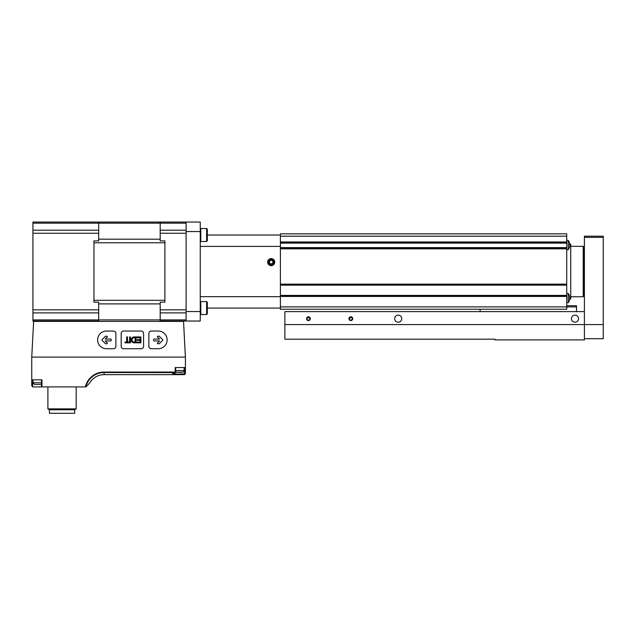 <?xml version="1.0" encoding="UTF-8"?>
<svg xmlns="http://www.w3.org/2000/svg" width="635" height="635" viewBox="0 0 635 635"><rect width="100%" height="100%" fill="white"/><g stroke="black" fill="none" stroke-linecap="round" stroke-linejoin="round"><path stroke-width="0.95" d="M569.746 244.467L569.746 244.467A7.517 7.517 0 0 0 569.5 243.03L569.524 243.03A7.541 7.541 0 0 0 568.23 240.435L568.23 249.626A7.541 7.541 0 0 0 569.524 247.031L569.5 247.031A7.517 7.517 0 0 0 569.746 245.594L569.746 245.594M569.5 244.467A7.271 7.271 0 0 1 569.5 245.594M569.746 297.49L569.746 297.49A7.517 7.517 0 0 0 569.5 296.053L569.524 296.053A7.541 7.541 0 0 0 568.23 293.465L568.23 302.649A7.541 7.541 0 0 0 569.524 300.061L569.5 300.061A7.517 7.517 0 0 0 569.746 298.625L569.746 298.625M569.5 297.49A7.271 7.271 0 0 1 569.5 298.625M280.384 306.895L566.722 306.895L566.722 233.839L280.384 233.839L280.384 309.253L566.722 309.253L566.722 306.895L576.501 306.895L576.501 311.61M569.682 299.212L570.73 298.926L570.73 244.157L569.682 243.88M480.116 309.253L480.116 311.61M566.722 305.713L576.501 305.713L576.501 306.895M284.861 324.572L584.398 324.572L584.398 311.61L284.861 311.61L284.861 339.185L494.84 339.185L494.84 339.892L584.398 339.892L584.398 324.572L584.398 338.709L603.25 338.709L603.25 324.572L584.398 324.572L584.398 236.196L603.25 236.196L603.25 324.572M348.964 318.675A1.889 1.889 0 0 0 351.79 320.31A1.889 1.889 0 0 0 351.79 317.048A1.889 1.889 0 0 0 348.964 318.675M306.538 318.675A1.889 1.889 0 0 0 309.372 320.31A1.889 1.889 0 0 0 309.372 317.048A1.889 1.889 0 0 0 306.538 318.675M394.684 318.675A3.532 3.532 0 0 0 399.986 321.739A3.532 3.532 0 0 0 399.986 315.619A3.532 3.532 0 0 0 394.684 318.675M571.436 318.675A3.532 3.532 0 0 0 576.739 321.739A3.532 3.532 0 0 0 576.739 315.619A3.532 3.532 0 0 0 571.436 318.675M306.991 318.675A1.437 1.437 0 0 1 308.427 317.238A1.437 1.437 0 0 1 309.864 318.675A1.437 1.437 0 0 1 308.427 320.119A1.437 1.437 0 0 1 306.991 318.675M349.409 318.675A1.437 1.437 0 0 1 350.845 317.238A1.437 1.437 0 0 1 352.282 318.675A1.437 1.437 0 0 1 350.845 320.119A1.437 1.437 0 0 1 349.409 318.675M307.34 317.738L309.515 317.738M349.758 317.738L351.933 317.738M583.216 246.324L583.216 296.759L583.692 296.291L583.692 246.801L583.216 246.324L570.73 246.324M200.255 231.553L200.255 321.032L186.111 321.032L186.111 231.553L200.255 231.553L200.255 222.052L186.111 222.052L186.111 231.553M200.255 311.539L186.111 311.539M267.652 262.12A3.532 3.532 0 0 1 272.955 259.056A3.532 3.532 0 0 1 272.955 265.176A3.532 3.532 0 0 1 267.652 262.12M280.384 296.672L200.255 296.672M280.384 246.412L200.255 246.412M280.384 308.07L207.327 308.07M280.384 235.013L207.327 235.013M200.763 241.498L206.621 241.498L207.327 240.792L207.327 229.243L206.621 228.536L200.763 228.536L200.763 241.498L200.255 240.99M206.621 241.498L206.621 228.536M200.763 314.555L206.621 314.555L207.327 313.849L207.327 302.3L206.621 301.593L200.763 301.593L200.763 314.555L200.255 314.047M206.621 314.555L206.621 301.593M271.193 264.16A2.04 2.04 0 0 1 269.423 263.136L271.193 264.16L272.955 263.136A2.04 2.04 0 0 1 271.193 264.16L269.423 263.136A2.04 2.04 0 0 1 269.423 261.096L269.423 263.136L269.423 261.096A2.04 2.04 0 0 1 271.193 260.08L269.423 261.096L271.193 260.08A2.04 2.04 0 0 1 272.955 263.136L272.955 261.096L271.193 260.08L272.955 261.096L272.955 263.136L271.193 264.16M268.375 262.12A2.81 2.81 0 0 1 272.598 259.683A2.81 2.81 0 0 1 272.598 264.557A2.81 2.81 0 0 1 268.375 262.12M269.423 262.12A1.77 1.77 0 0 1 272.074 260.588A1.77 1.77 0 0 1 272.074 263.652A1.77 1.77 0 0 1 269.423 262.12M175.673 372.531L175.673 367.578L184.531 367.578L184.531 373.864L185.404 373.475L185.404 357.092L183.539 321.389L33.623 321.389L31.75 357.092L31.75 385.723L31.75 379.833L41.958 379.833L41.958 386.905L85.971 386.905L89.662 383L85.971 386.905M185.404 357.092L31.75 357.092M185.404 367.578L175.204 367.578L175.204 372.054L104.1 372.054L104.1 374.65L184.229 374.65L104.1 374.65A16.661 16.661 0 0 0 89.662 383A16.661 16.661 0 0 1 104.1 374.65M32.925 386.905L41.481 386.905L41.481 379.833L33.044 379.833L33.044 382.778L41.481 382.778M32.623 386.866L31.75 385.723L32.623 386.866L32.623 379.833M185.341 373.864L184.229 374.65L185.404 373.475M85.828 386.905A18.796 18.796 0 0 1 104.1 372.515L175.45 372.602L175.204 372.054M184.531 373.864L177.117 374.142L172.331 373.451L175.45 372.602M93.964 222.052L164.902 222.052M98.679 240.911L93.964 240.911L93.964 302.181L98.679 302.181L98.679 321.032L32.925 321.032L32.925 222.052L98.679 222.052L98.679 240.911M186.111 222.052L160.187 222.052L160.187 240.911L164.902 240.911L164.902 302.181L160.187 302.181L160.187 321.032L186.111 321.032M160.187 233.251L186.111 233.251L186.111 309.832L160.187 309.832M32.925 223.187L186.111 223.187L186.111 230.188L160.187 230.188M160.187 312.896L186.111 312.896L186.111 319.905L32.925 319.905M47.895 386.905L47.895 408.876L49.427 409.765L47.895 408.876L76.176 408.876L74.644 409.765L49.427 409.765L49.427 413.298L74.644 413.298L74.644 409.765L76.176 408.876L76.176 386.905M176.101 372.293L181.753 372.293L175.117 372.15M33.044 382.778L34.425 384.405L42.037 384.405M151.233 348.726L158.305 348.726A8.834 8.834 0 0 0 167.14 339.892A8.834 8.834 0 0 0 158.305 331.049L151.233 331.049A2.357 2.357 0 0 0 148.876 333.407L148.876 346.369A2.357 2.357 0 0 0 151.233 348.726M159.385 343.614L162.687 340.312A0.468 0.468 0 0 0 162.687 339.646L159.385 336.344A0.468 0.468 0 0 0 159.052 336.209L157.869 336.209A0.468 0.468 0 0 0 157.536 337.01L159.56 339.034L154.059 339.034A0.468 0.468 0 0 0 153.591 339.511L153.591 340.447A0.468 0.468 0 0 0 154.059 340.924L159.56 340.924L157.536 342.948A0.468 0.468 0 0 0 157.869 343.749L159.052 343.749A0.468 0.468 0 0 0 159.385 343.614M141.216 348.726A2.357 2.357 0 0 0 143.573 346.369L143.573 333.407A2.357 2.357 0 0 0 141.216 331.049L123.547 331.049A2.357 2.357 0 0 0 121.19 333.407L121.19 346.369A2.357 2.357 0 0 0 123.547 348.726L141.216 348.726M133.914 342.837L135.914 342.837L135.914 336.939L133.914 336.939A2.961 2.961 0 0 0 133.914 342.837M136.62 342.837L140.867 342.837L140.867 336.939L136.62 336.939L136.62 337.709L140.097 337.709L140.097 339.598L136.977 339.598L136.977 340.36L140.097 340.36L140.097 342.067L136.62 342.067L136.62 342.837M129.08 342.837L129.08 342.011L127.492 342.011L127.492 336.939L126.667 336.939L126.667 342.011L125.079 342.011L125.079 342.837L129.08 342.837M130.437 342.837L130.437 336.939L129.611 336.939L129.611 342.837L130.437 342.837M115.887 346.369L115.887 333.407A2.357 2.357 0 0 0 113.53 331.049L106.458 331.049A8.834 8.834 0 0 0 97.623 339.892A8.834 8.834 0 0 0 106.458 348.726L113.53 348.726A2.357 2.357 0 0 0 115.887 346.369M111.173 340.447L111.173 339.511A0.468 0.468 0 0 0 110.696 339.034L105.204 339.034L107.22 337.01A0.468 0.468 0 0 0 106.886 336.209L105.712 336.209A0.468 0.468 0 0 0 105.378 336.344L102.076 339.646A0.468 0.468 0 0 0 102.076 340.312L105.378 343.614A0.468 0.468 0 0 0 105.712 343.749L106.886 343.749A0.468 0.468 0 0 0 107.22 342.948L105.204 340.924L110.696 340.924A0.468 0.468 0 0 0 111.173 340.447M135.088 342.011L135.088 337.764L133.914 337.764A2.135 2.135 0 0 0 133.914 342.011L135.088 342.011M566.722 236.196L280.384 236.196M566.722 241.943L280.384 241.943M566.722 242.395L280.384 242.395L566.722 242.411M566.722 243.141L280.384 243.141M566.722 247.626L280.384 247.626M566.722 248.372L280.384 248.372L566.722 248.356M566.722 248.825L280.384 248.825M566.722 284.139L280.384 284.139M566.722 284.829L280.384 284.829L566.722 284.845M566.722 285.155L280.384 285.155M566.722 295.402L280.384 295.402M566.722 295.727L280.384 295.727L566.722 295.719M566.722 296.426L280.384 296.426M603.25 237.371L584.398 237.371M85.352 386.905A19.256 19.256 0 0 1 104.1 372.054M164.902 242.768L93.964 242.768M160.187 239.189L98.679 239.189M160.187 303.903L98.679 303.903M164.902 300.315L93.964 300.315M98.679 233.251L32.925 233.251M98.679 309.832L32.925 309.832M98.679 230.188L32.925 230.188M98.679 312.896L32.925 312.896M175.673 372.15L182.729 372.15C183.094 372.38 183.555 371.832 184.11 370.522L184.11 367.578M175.673 370.522L184.11 370.522M34.425 384.405L41.481 384.405M566.722 302.649L568.23 302.649A7.541 7.541 0 0 0 569.524 300.061M568.23 293.465L566.722 293.465M568.23 240.435L566.722 240.435M568.23 249.626L566.722 249.626M584.398 249.158L583.692 249.158M584.398 293.934L583.692 293.934M583.216 296.759L570.73 296.759M200.255 229.044L200.763 228.536M200.255 302.101L200.763 301.593M181.753 372.293L182.729 372.15"/></g></svg>
